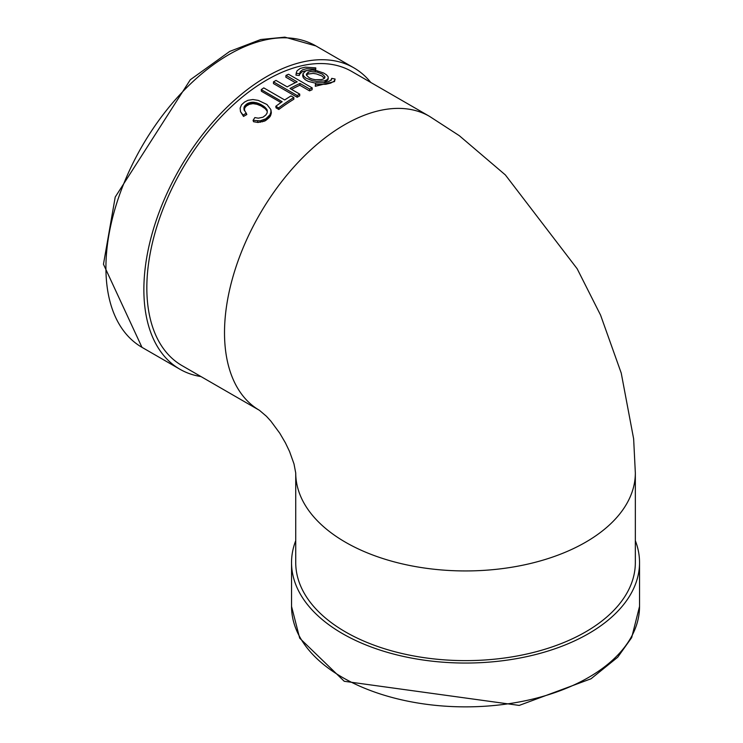 <?xml version="1.0" encoding="UTF-8"?>
<svg xmlns="http://www.w3.org/2000/svg" width="743" height="743" viewBox="0 0 743 743"><rect width="100%" height="100%" fill="white"/><g stroke="black" fill="none" stroke-linecap="round" stroke-linejoin="round"><path stroke-width="1.11" d="M295.733 473.012L295.733 473.012A169.803 98.039 180 0 1 295.733 473.003L295.733 562.59A169.803 98.039 180 0 0 345.467 631.912A169.803 98.039 180 0 0 530.521 653.162A169.803 98.039 180 0 0 635.339 562.59L635.339 472.901A169.803 98.039 180 0 1 635.339 472.938A169.803 98.039 180 0 1 465.601 570.94A169.803 98.039 180 0 1 295.733 473.012L294.005 463.938L289.547 451.484L285.451 442.921L279.758 433.188L270.898 421.179L266.468 416.312L259.437 410.312A169.803 98.039 -60 0 1 259.771 214.216A169.803 98.039 -60 0 1 429.426 116.307M299.475 74.495L302.132 71.727L306.72 70.529M296.271 72.758L295.974 75.136L299.327 75.489L300.181 71.774L302.512 69.842L306.32 68.746L315.756 69.155L315.775 67.873L305.354 67.176L300.274 68.384L297.098 70.743L296.271 72.758L296.225 73.306L299.596 73.641M303.005 73.631L302.68 75.74L303.32 77.774L305.289 79.742L308.354 81.405L315.515 83.16M323.669 82.817L327.839 80.068L328.285 78.145L328.044 76.603L326.4 74.746L323.669 73.037L316.351 70.585L312.264 70.046L305.884 70.799L303.005 73.622L303.599 75.953L305.577 77.922L312.385 80.746L316.481 81.377L324.115 80.931L326.809 79.891L328.285 78.164M240.491 111.626L243.518 116.428L246.825 114.524L243.945 109.193L244.066 107.206L245.469 105.079L247.493 103.5L250.846 102.376L256.744 102.803L260.867 104.466L264.861 107.131L267.201 110.215L267.146 112.936L265.873 114.951L263.022 117.19L258.313 118.183L254.849 117.58L253.075 120.347L260.05 120.858L265.818 118.806L269.941 114.803L270.898 112.184L270.851 109.546L266.932 104.494L258.23 100.37L252.852 99.525L247.939 100.314L244.512 102.088L241.503 104.809L240.128 108.144L240.491 111.626L243.063 115.072L246.397 113.131M253.075 120.347L253.53 121.713L258.044 122.474L265.084 120.905L270.276 116.279L271.334 112.806L271.037 110.419M244.382 110.707L244.753 107.856L246.49 105.933L249.397 104.299L253.029 103.639L257.032 104.308L261.155 105.98L265.149 108.636L267.331 111.301M275.802 106.295L276.024 107.856L278.82 109.472A169.803 98.039 -60 0 1 293.856 99.228L293.819 97.537L291.024 95.921A171.902 99.246 120 0 0 284.699 99.961L263.784 87.888A171.902 99.246 120 0 0 261.239 89.615L282.154 101.698A171.902 99.246 120 0 0 275.802 106.295L278.597 107.911A171.902 99.246 -60 0 1 293.819 97.537M261.239 89.615L261.387 91.24L280.956 102.534M291.516 89.374A169.803 98.039 -60 0 1 299.819 85.25L309.552 90.869A169.803 98.039 -60 0 1 312.069 89.754L312.246 87.943L288.535 74.254A171.902 99.246 120 0 0 285.999 75.387L297.172 81.841A171.902 99.246 120 0 0 287.188 86.875L276.015 80.42A171.902 99.246 120 0 0 273.47 81.86L297.191 95.55A171.902 99.246 -60 0 1 299.726 94.11L289.993 88.491A171.902 99.246 -60 0 1 299.968 83.457L309.71 89.076A171.902 99.246 -60 0 1 312.246 87.943M273.47 81.86L273.47 83.569L297.181 97.259A169.803 98.039 -60 0 1 299.698 95.838L299.726 94.11M285.999 75.387L285.841 77.179L295.37 82.677M315.561 82.854L315.283 86.281L334.517 81.572L335.084 79.027L331.712 78.368L331.155 79.863L328.759 81.544L324.737 82.659L315.561 82.854L315.534 84.451L325.759 84.275L330.672 83.114L333.96 81.284L335 79.631M244.326 109.518L243.927 108.106M244.354 110.596L243.945 109.193M244.456 108.627L244.066 107.206M244.753 107.856L244.373 106.425M245.236 107.159L244.856 105.729M245.84 106.518L245.469 105.079M246.49 105.933L246.137 104.484M247.15 105.413L246.797 103.955M247.837 104.967L247.493 103.5M248.58 104.596L248.246 103.128M249.397 104.299L249.063 102.822M250.27 104.066L249.945 102.58M251.171 103.862L250.846 102.376M252.081 103.714L251.775 102.218M253.029 103.639L252.722 102.144M253.995 103.686L253.688 102.181M254.988 103.834L254.691 102.33M256.01 104.048L255.713 102.543M257.032 104.308L256.744 102.803M258.062 104.614L257.775 103.11M259.103 104.995L258.815 103.481M260.134 105.46L259.846 103.946M261.155 105.98L260.867 104.466M262.121 106.528L261.842 105.004M263.003 107.048L262.716 105.534M263.793 107.549L263.505 106.035M264.499 108.079L264.211 106.565M265.149 108.636L264.861 107.131M265.743 109.23L265.455 107.716M266.31 109.834L266.013 108.32M266.821 110.447L266.523 108.942M267.239 111.069L266.932 109.565M258.044 122.474L257.607 121.09M260.477 122.251L260.05 120.858M262.316 121.871L261.898 120.477M263.821 121.443L263.412 120.032M265.084 120.905L264.694 119.484M266.198 120.236L265.818 118.806M267.211 119.465L266.839 118.026M268.149 118.676L267.786 117.218M268.994 117.886L268.641 116.419M269.709 117.097L269.375 115.62M270.276 116.279L269.941 114.803M270.684 115.434L270.359 113.948M270.981 114.561L270.666 113.066M271.195 113.679L270.898 112.184M271.334 112.806L271.037 111.301M243.518 116.428L243.063 115.072M278.82 109.472L278.597 107.911M297.181 97.259L297.191 95.55M299.819 85.25L299.968 83.457M309.552 90.869L309.71 89.076M315.283 86.281L315.534 84.451M334.591 80.922L334.777 80.235M331.239 80.263L331.712 78.368M308.271 72.182L310.676 71.588L316.992 72.062L322.481 74.17L324.905 76.687L324.765 77.876L323.604 78.897L321.468 79.612L315.348 79.724L312.227 79.064L309.571 78.024L306.543 75.322L306.376 74.124L308.271 72.182L307.908 74.049L313.202 73.427L316.434 73.919L321.942 76.009L324.385 78.34M306.45 75.089L307.908 74.049M295.974 75.136L296.225 73.306M315.283 71.049L315.756 69.155M259.483 410.34L181.998 365.602A169.803 98.039 -60 0 1 146.835 287.866A169.803 98.039 -60 0 1 220.959 116.985A169.803 98.039 -60 0 1 351.801 71.495L429.482 116.335M200.982 376.562A174.001 100.454 -60 0 1 179.908 369.234A174.001 100.454 -60 0 1 143.873 289.584A174.001 100.454 -60 0 1 219.817 114.478A174.001 100.454 -60 0 1 353.9 67.864A174.001 100.454 -60 0 1 370.785 82.454M635.339 540.672A174.001 100.454 180 0 1 639.537 562.59A174.001 100.454 180 0 1 532.127 655.4A174.001 100.454 180 0 1 342.504 633.621A174.001 100.454 180 0 1 291.544 562.59A174.001 100.454 180 0 1 295.733 540.672M141.959 347.325L103.463 264.248L115.221 197.053L190.301 79.752L229.726 51.406L260.747 39.518L284.875 37.15L315.951 45.955A174.001 100.454 120 0 0 181.868 92.569A174.001 100.454 120 0 0 105.924 267.675A174.001 100.454 120 0 0 141.959 347.325L179.908 369.234M639.537 606.409L631.671 637.624L617.73 657.202L591.029 678.777L519.199 705.413L344.241 681.285L299.689 638.163L291.544 606.409A174.001 100.454 0 0 0 342.504 677.44A174.001 100.454 0 0 0 532.127 699.219A174.001 100.454 0 0 0 639.537 606.409L639.537 562.59M429.417 116.298L459.267 135.653L505.361 174.93L577.172 268.771L600.567 315.116L621.232 373.07L633.64 438.825L635.339 472.938M315.951 45.955L353.9 67.864M291.544 606.409L291.544 562.59"/></g></svg>
